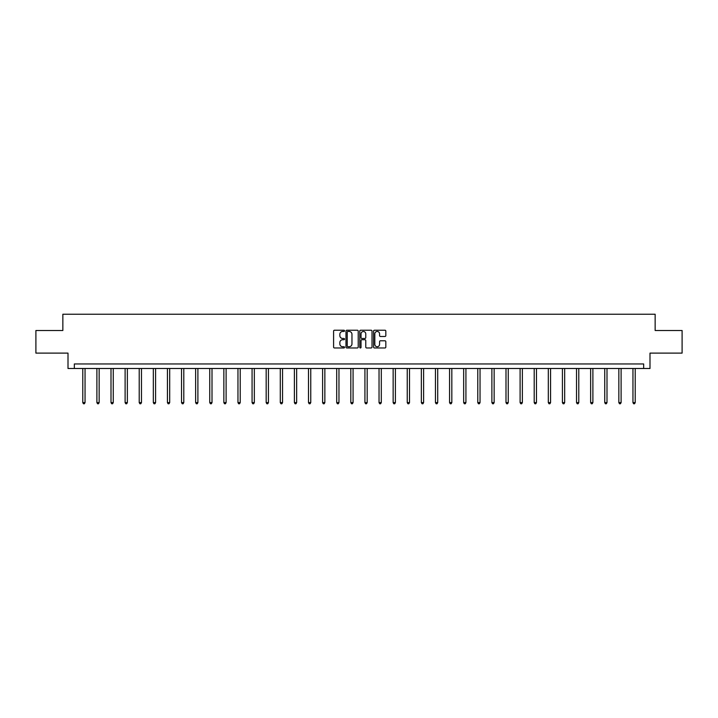 <?xml version="1.0" encoding="UTF-8"?>
<svg xmlns="http://www.w3.org/2000/svg" width="718" height="718" viewBox="0 0 718 718"><rect width="100%" height="100%" fill="white"/><g stroke="black" fill="none" stroke-linecap="round" stroke-linejoin="round"><path stroke-width="1.08" d="M344.532 330.845A0.619 0.619 0 0 0 343.913 330.217L334.48 330.217A0.889 0.889 0 0 0 333.592 331.106L333.592 347.081A0.889 0.889 0 0 0 334.48 347.97L343.913 347.97A0.619 0.619 0 0 0 344.532 347.35A0.619 0.619 0 0 0 343.913 346.731L342.692 346.731A2.836 2.836 0 0 1 339.847 343.886L339.847 342.558A2.836 2.836 0 0 1 342.692 339.722L343.913 339.722A0.619 0.619 0 0 0 344.532 339.093A0.619 0.619 0 0 0 343.913 338.474L342.692 338.474A2.836 2.836 0 0 1 339.847 335.638L339.847 334.301A2.836 2.836 0 0 1 342.692 331.465L343.913 331.465A0.619 0.619 0 0 0 344.532 330.845M384.938 336.482A0.889 0.889 0 0 0 385.826 335.593L385.826 331.106A0.889 0.889 0 0 0 384.938 330.217L374.464 330.217A0.889 0.889 0 0 0 373.575 331.106L373.575 347.081A0.889 0.889 0 0 0 374.464 347.97L384.938 347.97A0.889 0.889 0 0 0 385.826 347.081L385.826 341.669A0.889 0.889 0 0 0 384.938 340.781L380.459 340.781A0.889 0.889 0 0 0 379.571 341.669L379.571 344.353A2.378 2.378 0 0 1 377.192 346.731A2.378 2.378 0 0 1 374.823 344.353L374.823 333.834A2.378 2.378 0 0 1 377.192 331.465A2.378 2.378 0 0 1 379.571 333.834L379.571 335.593A0.889 0.889 0 0 0 380.459 336.482L384.938 336.482M643.669 368.487L649.996 368.487L649.996 353.112L682.1 353.112L682.1 330.504L655.148 330.504L655.148 314.233L62.852 314.233L62.852 330.504L35.9 330.504L35.9 353.112L68.004 353.112L68.004 368.487L643.669 368.487L643.669 363.963L74.331 363.963L74.331 368.487M358.219 331.106A0.889 0.889 0 0 0 357.34 330.217L346.866 330.217A0.889 0.889 0 0 0 345.977 331.106L345.977 347.081A0.889 0.889 0 0 0 346.866 347.97L357.34 347.97A0.889 0.889 0 0 0 358.219 347.081L358.219 331.106M360.66 330.217L371.134 330.217A0.889 0.889 0 0 1 372.023 331.106L372.023 347.081A0.889 0.889 0 0 1 371.134 347.97L366.656 347.97A0.889 0.889 0 0 1 365.767 347.081L365.767 340.601A0.889 0.889 0 0 0 364.879 339.722L361.908 339.722A0.889 0.889 0 0 0 361.019 340.601L361.019 347.35A0.619 0.619 0 0 1 360.4 347.97A0.619 0.619 0 0 1 359.781 347.35L359.781 331.106A0.889 0.889 0 0 1 360.66 330.217M347.835 331.465A0.619 0.619 0 0 0 347.216 332.084L347.216 346.112A0.619 0.619 0 0 0 347.835 346.731L349.127 346.731A2.836 2.836 0 0 0 351.964 343.886L351.964 334.301A2.836 2.836 0 0 0 349.127 331.465L347.835 331.465M365.767 333.879A2.378 2.378 0 0 0 363.398 331.51A2.378 2.378 0 0 0 361.019 333.879L361.019 337.586A0.889 0.889 0 0 0 361.908 338.474L364.879 338.474A0.889 0.889 0 0 0 365.767 337.586L365.767 333.879M82.785 368.487L82.785 402.592L85.047 402.592L85.047 368.487M85.047 402.592L84.374 403.767L83.468 403.767L82.785 402.592M96.894 368.487L96.894 402.592L99.156 402.592L99.156 368.487M99.156 402.592L98.474 403.767L97.576 403.767L96.894 402.592M111.003 368.487L111.003 402.592L113.264 402.592L113.264 368.487M113.264 402.592L112.582 403.767L111.676 403.767L111.003 402.592M125.112 368.487L125.112 402.592L127.364 402.592L127.364 368.487M127.364 402.592L126.691 403.767L125.785 403.767L125.112 402.592M139.211 368.487L139.211 402.592L141.473 402.592L141.473 368.487M141.473 402.592L140.8 403.767L139.893 403.767L139.211 402.592M153.32 368.487L153.32 402.592L155.582 402.592L155.582 368.487M155.582 402.592L154.9 403.767L154.002 403.767L153.32 402.592M167.429 368.487L167.429 402.592L169.69 402.592L169.69 368.487M169.69 402.592L169.008 403.767L168.102 403.767L167.429 402.592M181.537 368.487L181.537 402.592L183.799 402.592L183.799 368.487M183.799 402.592L183.117 403.767L182.21 403.767L181.537 402.592M195.637 368.487L195.637 402.592L197.899 402.592L197.899 368.487M197.899 402.592L197.226 403.767L196.319 403.767L195.637 402.592M209.746 368.487L209.746 402.592L212.007 402.592L212.007 368.487M212.007 402.592L211.334 403.767L210.428 403.767L209.746 402.592M223.854 368.487L223.854 402.592L226.116 402.592L226.116 368.487M226.116 402.592L225.434 403.767L224.537 403.767L223.854 402.592M237.963 368.487L237.963 402.592L240.225 402.592L240.225 368.487M240.225 402.592L239.543 403.767L238.636 403.767L237.963 402.592M252.072 368.487L252.072 402.592L254.334 402.592L254.334 368.487M254.334 402.592L253.651 403.767L252.745 403.767L252.072 402.592M266.172 368.487L266.172 402.592L268.433 402.592L268.433 368.487M268.433 402.592L267.76 403.767L266.854 403.767L266.172 402.592M280.28 368.487L280.28 402.592L282.542 402.592L282.542 368.487M282.542 402.592L281.869 403.767L280.962 403.767L280.28 402.592M294.389 368.487L294.389 402.592L296.651 402.592L296.651 368.487M296.651 402.592L295.969 403.767L295.071 403.767L294.389 402.592M308.498 368.487L308.498 402.592L310.759 402.592L310.759 368.487M310.759 402.592L310.077 403.767L309.171 403.767L308.498 402.592M322.606 368.487L322.606 402.592L324.859 402.592L324.859 368.487M324.859 402.592L324.186 403.767L323.279 403.767L322.606 402.592M336.706 368.487L336.706 402.592L338.968 402.592L338.968 368.487M338.968 402.592L338.295 403.767L337.388 403.767L336.706 402.592M350.815 368.487L350.815 402.592L353.076 402.592L353.076 368.487M353.076 402.592L352.394 403.767L351.497 403.767L350.815 402.592M364.923 368.487L364.923 402.592L367.185 402.592L367.185 368.487M367.185 402.592L366.503 403.767L365.606 403.767L364.923 402.592M379.032 368.487L379.032 402.592L381.294 402.592L381.294 368.487M381.294 402.592L380.612 403.767L379.705 403.767L379.032 402.592M393.141 368.487L393.141 402.592L395.394 402.592L395.394 368.487M395.394 402.592L394.721 403.767L393.814 403.767L393.141 402.592M407.241 368.487L407.241 402.592L409.502 402.592L409.502 368.487M409.502 402.592L408.829 403.767L407.923 403.767L407.241 402.592M421.349 368.487L421.349 402.592L423.611 402.592L423.611 368.487M423.611 402.592L422.929 403.767L422.031 403.767L421.349 402.592M435.458 368.487L435.458 402.592L437.72 402.592L437.72 368.487M437.72 402.592L437.038 403.767L436.131 403.767L435.458 402.592M449.567 368.487L449.567 402.592L451.828 402.592L451.828 368.487M451.828 402.592L451.146 403.767L450.24 403.767L449.567 402.592M463.666 368.487L463.666 402.592L465.928 402.592L465.928 368.487M465.928 402.592L465.255 403.767L464.349 403.767L463.666 402.592M477.775 368.487L477.775 402.592L480.037 402.592L480.037 368.487M480.037 402.592L479.364 403.767L478.457 403.767L477.775 402.592M491.884 368.487L491.884 402.592L494.146 402.592L494.146 368.487M494.146 402.592L493.463 403.767L492.566 403.767L491.884 402.592M505.993 368.487L505.993 402.592L508.254 402.592L508.254 368.487M508.254 402.592L507.572 403.767L506.666 403.767L505.993 402.592M520.101 368.487L520.101 402.592L522.363 402.592L522.363 368.487M522.363 402.592L521.681 403.767L520.774 403.767L520.101 402.592M534.201 368.487L534.201 402.592L536.463 402.592L536.463 368.487M536.463 402.592L535.79 403.767L534.883 403.767L534.201 402.592M548.31 368.487L548.31 402.592L550.571 402.592L550.571 368.487M550.571 402.592L549.898 403.767L548.992 403.767L548.31 402.592M562.418 368.487L562.418 402.592L564.68 402.592L564.68 368.487M564.68 402.592L563.998 403.767L563.1 403.767L562.418 402.592M576.527 368.487L576.527 402.592L578.789 402.592L578.789 368.487M578.789 402.592L578.107 403.767L577.2 403.767L576.527 402.592M590.636 368.487L590.636 402.592L592.889 402.592L592.889 368.487M592.889 402.592L592.215 403.767L591.309 403.767L590.636 402.592M604.735 368.487L604.735 402.592L606.997 402.592L606.997 368.487M606.997 402.592L606.324 403.767L605.418 403.767L604.735 402.592M618.844 368.487L618.844 402.592L621.106 402.592L621.106 368.487M621.106 402.592L620.424 403.767L619.526 403.767L618.844 402.592M632.953 368.487L632.953 402.592L635.215 402.592L635.215 368.487M635.215 402.592L634.533 403.767L633.626 403.767L632.953 402.592"/></g></svg>

